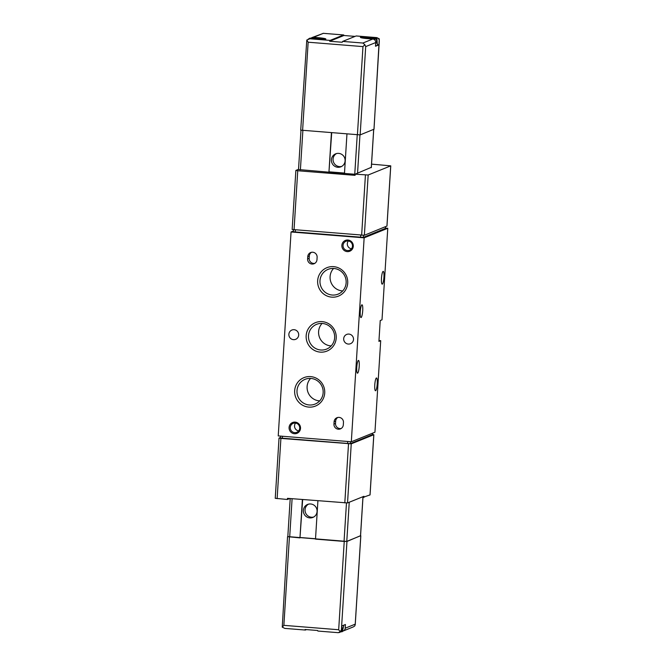 <?xml version="1.0" encoding="UTF-8"?>
<svg xmlns="http://www.w3.org/2000/svg" width="666" height="666" viewBox="0 0 666 666"><rect width="100%" height="100%" fill="white"/><g stroke="black" fill="none" stroke-linecap="round" stroke-linejoin="round"><path stroke-width="1" d="M362.97 497.394L370.021 494.896M275.283 498.31L287.396 499.492L289.802 498.526M287.396 499.492L287.471 498.335L347.527 502.938L363.936 496.303L363.861 497.46M370.013 494.971L373.801 434.723L351.248 443.839L280.91 438.411L279.029 438.086L280.436 437.504M371.337 167.316L355.153 174.184L368.165 175.008L390.759 165.851L371.536 164.136M298.526 169.322L295.87 170.421L297.752 170.746L355.078 175.341L355.153 174.184M292.199 229.479L364.369 235.265L386.929 226.065M362.712 310.689A6.41 1.19 94.6 0 0 361.996 304.795A6.41 1.19 94.6 0 0 360.306 311.089A6.41 1.19 94.6 0 0 360.972 317.574A6.41 1.19 94.6 0 0 362.712 310.689M359.215 366.308A6.41 1.19 94.6 0 0 358.499 360.414A6.41 1.19 94.6 0 0 356.801 366.708A6.41 1.19 94.6 0 0 357.476 373.193A6.41 1.19 94.6 0 0 359.215 366.308M383.932 277.264A6.41 1.19 94.6 0 0 383.216 271.37A6.41 1.19 94.6 0 0 381.518 277.664A6.41 1.19 94.6 0 0 382.192 284.157A6.41 1.19 94.6 0 0 383.932 277.264M377.222 383.874A6.41 1.19 94.6 0 0 376.506 377.972A6.41 1.19 94.6 0 0 374.816 384.274A6.41 1.19 94.6 0 0 375.482 390.759A6.41 1.19 94.6 0 0 377.222 383.874M385.481 228.097L387.77 228.28L382.009 319.822L380.228 320.546L378.921 341.4L380.702 340.684L374.941 432.226L351.315 441.774L278.23 435.914L291.059 231.976L364.144 237.837L351.315 441.774M387.77 228.28L364.144 237.837M288.869 334.282A5.012 4.903 68 0 1 298.326 332.842A5.012 4.903 68 0 1 295.654 339.327A5.012 4.903 68 0 1 288.869 334.282M343.689 338.678A5.012 4.903 68 0 1 353.147 337.229A5.012 4.903 68 0 1 350.474 343.723A5.012 4.903 68 0 1 343.689 338.678M293.423 231.019L291.059 231.976M293.415 231.793L363.303 237.404L385.423 228.38M378.971 340.542L380.702 340.684M317.124 257.359L316.974 259.673A4.779 4.679 68 0 1 314.086 263.728A4.779 4.679 68 0 1 307.609 258.924L307.759 256.61A4.779 4.679 68 0 1 310.647 252.547A4.779 4.679 68 0 1 317.124 257.359M343.465 422.51L343.315 424.825A4.779 4.679 68 0 1 340.426 428.887A4.779 4.679 68 0 1 333.949 424.075L334.099 421.761A4.779 4.679 68 0 1 336.988 417.707A4.779 4.679 68 0 1 343.465 422.51M289.086 427.472A5.828 5.703 68 0 1 297.968 423.135A5.828 5.703 68 0 1 297.336 433.175A5.828 5.703 68 0 1 289.086 427.472M341.866 245.363A5.828 5.703 68 0 1 350.749 241.034A5.828 5.703 68 0 1 350.116 251.065A5.828 5.703 68 0 1 341.866 245.363M324.717 393.057A15.343 15.01 -112 0 0 303.013 378.047A15.343 15.01 -112 0 0 301.348 404.453A15.343 15.01 -112 0 0 324.717 393.057M347.71 283.1A15.343 15.01 -112 0 0 325.999 268.09A15.343 15.01 -112 0 0 324.334 294.497A15.343 15.01 -112 0 0 347.71 283.1M336.213 338.078A15.343 15.01 -112 0 0 314.502 323.068A15.343 15.01 -112 0 0 312.845 349.475A15.343 15.01 -112 0 0 336.213 338.078M322.069 323.435A13.345 13.054 -112 0 0 331.16 345.92M334.64 337.77A13.345 13.054 -112 0 0 316.566 324.35A13.345 13.054 -112 0 0 309.465 341.616A13.345 13.054 -112 0 0 334.64 337.77M333.566 268.456A13.345 13.054 -112 0 0 342.657 290.942M346.137 282.792A13.345 13.054 -112 0 0 328.063 269.372A13.345 13.054 -112 0 0 320.954 286.638A13.345 13.054 -112 0 0 346.137 282.792M310.581 378.413A13.345 13.054 -112 0 0 319.672 400.899M323.143 392.749A13.345 13.054 -112 0 0 305.078 379.329A13.345 13.054 -112 0 0 297.968 396.595A13.345 13.054 -112 0 0 323.143 392.749M343.048 245.363A4.82 4.712 68 0 1 352.139 243.981A4.82 4.712 68 0 1 349.575 250.216A4.82 4.712 68 0 1 343.048 245.363M351.481 248.784A4.82 4.712 68 0 1 348.326 240.984M290.268 427.472A4.82 4.712 68 0 1 299.367 426.082A4.82 4.712 68 0 1 296.795 432.317A4.82 4.712 68 0 1 290.268 427.472M298.701 430.885A4.82 4.712 68 0 1 295.546 423.085M341.175 428.496A4.779 4.679 68 0 1 335.514 423.443L335.656 421.128A4.779 4.679 68 0 1 337.795 417.457M314.835 263.345A4.779 4.679 68 0 1 309.174 258.291L309.315 255.977A4.779 4.679 68 0 1 311.455 252.306M326.898 172.019A9.324 0.849 3.6 0 0 334.415 173.293A9.324 0.849 3.6 0 0 344.697 173.451M280.436 438.053L350.333 443.656L372.444 434.64M373.801 434.723L372.502 434.407M346.953 134.057L344.472 173.435L355.145 174.284M344.497 173.06L329.237 171.836M331.693 132.834L328.946 172.186L331.418 132.809M298.551 169.539L328.946 172.186M300.757 130.136L360.148 134.898L373.967 129.237M376.923 38.878L362.912 37.754A7.243 0.658 -176.4 0 1 370.945 37.837A7.243 0.658 -176.4 0 1 376.923 38.853A7.243 0.658 -176.4 0 1 376.923 38.878L377.239 43.099L376.781 43.057M309.707 38.237A7.243 0.658 -176.4 0 1 317.74 38.32A7.243 0.658 -176.4 0 1 323.718 39.336A7.243 0.658 -176.4 0 1 323.718 39.361L309.707 38.237M302.597 130.503L308.15 42.208L306.793 40.035L309.898 38.778L330.111 40.401L343.573 34.957A3.263 0.608 94.6 0 1 343.631 34.948A3.263 0.608 94.6 0 1 343.914 35.498L355.078 36.397M309.898 38.778L314.735 39.144A9.324 0.849 3.6 0 0 325.832 39.011A9.324 0.849 3.6 0 0 318.306 37.704L313.503 37.321L323.36 33.342L343.573 34.957M356.243 35.972A3.263 0.608 -85.4 0 0 356.193 35.956A3.263 0.608 -85.4 0 0 356.135 35.964L342.674 41.409L362.887 43.032L364.843 44.689L362.97 46.603L357.417 134.898M379.062 44.813L379.295 41.109A3.263 3.197 68 0 0 376.307 37.604L371.503 37.221A9.324 0.849 3.6 0 0 360.414 37.354A9.324 0.849 3.6 0 0 367.94 38.661L372.735 39.044A3.263 3.197 -112 0 1 375.732 42.549L375.499 46.254L379.062 44.813L377.372 44.68M330.111 40.401A3.263 0.608 94.6 0 0 329.678 41.25L342.241 42.258A3.263 0.608 -85.4 0 1 342.674 41.409M374.009 129.279L379.287 38.853L376.698 37.604L356.135 35.964M311.164 38.112A3.263 3.197 68 0 1 312.079 37.537L323.36 33.342M312.079 37.537A3.263 3.197 68 0 1 313.503 37.321M306.793 40.035L300.716 130.178M364.843 44.689L365.701 46.603L360.148 134.898M322.161 39.452L309.265 38.42A7.243 0.658 -176.4 0 1 309.265 38.42A7.243 0.658 -176.4 0 0 309.956 38.761A3.263 3.197 -112 0 0 308.516 38.978L308.192 39.111M376.923 38.853L377.431 45.396A8.159 0.741 -176.4 0 1 377.281 45.538A8.159 0.741 -176.4 0 1 375.524 45.763M329.678 41.25L343.914 35.498M377.239 43.099A7.834 0.708 3.6 0 1 377.106 43.19A7.834 0.708 3.6 0 1 376.798 43.273L376.473 39.061A7.243 0.658 -176.4 0 1 373.493 39.202M362.504 38.029A7.243 0.658 -176.4 0 1 362.462 37.945A7.243 0.658 -176.4 0 1 362.471 37.937L376.473 39.061M345.105 160.881A6.993 6.843 -112 0 0 335.631 153.846A6.993 6.843 -112 0 0 331.909 162.895A6.993 6.843 -112 0 0 345.105 160.881M336.488 153.563A6.993 6.843 -112 0 0 341.691 166.417M360.556 535.705L346.961 541.45L287.82 536.588M340.576 631.851A7.243 0.658 3.6 0 0 342.024 631.726L342.873 627.597A7.834 0.708 -176.4 0 0 343.315 627.422L342.474 631.543A7.243 0.658 3.6 0 0 342.474 631.534L342.066 631.51M306.468 629.603L305.411 630.036A3.263 0.608 94.6 0 1 305.353 630.044L284.84 628.396L282.251 627.147L283.866 625.349L289.419 537.054M317.973 631.043A3.263 0.608 -85.4 0 1 317.915 631.052A3.263 0.608 -85.4 0 1 317.632 630.502L305.07 629.495A3.263 0.608 94.6 0 0 305.353 630.044M338.186 632.658L340.301 631.801L338.678 629.745L344.23 541.441M360.822 535.822L355.236 624.633L354.745 625.965L353.346 626.889L343.223 630.985A3.263 3.197 68 0 1 342.549 631.168M339.335 632.55L339.66 632.425A3.263 3.197 -112 0 0 341.633 629.653L341.866 625.948L343.648 625.224L345.429 624.508L345.196 628.213A3.263 3.197 68 0 1 343.223 630.985M340.301 631.801L341.408 629.745L346.961 541.45M282.251 627.147L287.537 536.721M303.371 510.406A6.993 6.843 -112 0 0 312.845 517.44A6.993 6.843 -112 0 0 316.575 508.383A6.993 6.843 -112 0 0 303.371 510.406M300.266 537.52L315.526 538.744M317.915 500.774L315.501 539.119L344.047 541.408L346.47 503.005M302.655 499.55L299.966 537.878L302.381 499.533M299.966 537.878L287.854 536.688M360.514 535.78L346.778 541.408L344.047 541.408M308.466 504.187A6.993 6.843 -112 0 0 313.661 517.041M347.527 502.938L351.248 443.839M344.805 502.93L348.518 443.839M277.123 498.668L280.91 438.411M297.752 170.746L294.031 229.845M365.434 175.008L361.638 235.265M335.514 423.443L333.949 424.075M335.656 421.128L334.099 421.761M309.174 258.291L307.609 258.924M309.315 255.977L307.759 256.61M360.714 235.19L360.572 237.396M295.396 229.953L295.254 232.159M385.522 226.715L385.414 228.463M363.436 235.339L363.303 237.404M390.717 165.892L386.929 226.149M368.165 175.008L364.369 235.265M282.276 438.419L282.409 436.247M347.602 443.656L347.735 441.483M372.436 434.715L372.535 433.2M350.333 443.656L350.449 441.708M308.15 42.208L362.97 46.603M362.887 43.032L372.735 39.044M379.295 41.109L373.967 129.312M365.701 46.603L375.732 42.549M371.462 37.879L371.503 37.221M318.265 38.362L318.306 37.704M302.872 130.519L300.391 169.897M373.684 129.429L371.278 167.666M359.956 134.94L357.55 173.218M357.234 134.882L354.753 174.259M338.678 629.745L283.866 625.349M345.196 628.213L355.228 624.159L360.781 535.864M289.693 537.054L292.099 498.709M346.778 541.408L349.242 502.239M360.506 535.864L362.97 496.694M295.87 170.421L292.149 229.512M293.498 229.795L293.373 231.835M385.564 226.698L385.456 228.421M390.759 165.851L386.971 226.107M280.394 438.086L280.519 436.097M372.485 434.682L372.577 433.183M275.241 498.343L279.029 438.086M370.055 494.938L373.851 434.682M323.118 33.308L343.631 34.948M356.193 35.956L376.698 37.604M373.726 129.412L371.32 167.649M300.982 130.295L298.51 169.572M338.42 632.692L317.915 631.052M342.474 631.534L343.781 625.174M287.812 536.721L290.21 498.551M360.556 535.822L363.012 496.678"/></g></svg>
